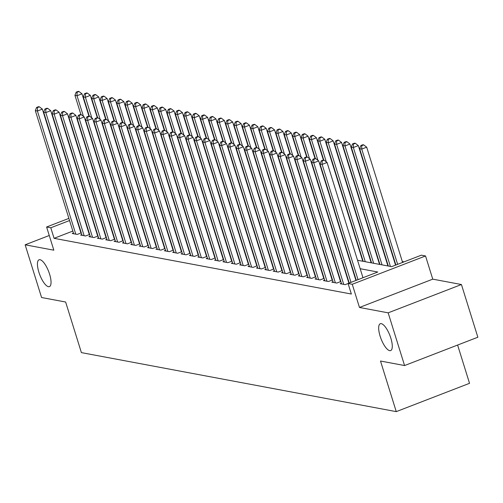 <?xml version="1.0" encoding="UTF-8"?>
<svg xmlns="http://www.w3.org/2000/svg" width="503" height="503" viewBox="0 0 503 503"><rect width="100%" height="100%" fill="white"/><g stroke="black" fill="none" stroke-linecap="round" stroke-linejoin="round"><path stroke-width="0.75" d="M380.117 336.149A14.386 4.734 68.9 0 1 380.293 323.731A14.386 4.734 68.9 0 1 390.837 338.161A14.386 4.734 68.9 0 1 390.668 350.578A14.386 4.734 68.9 0 1 380.117 336.149M38.882 272.198A14.386 4.734 68.9 0 1 39.058 259.781A14.386 4.734 68.9 0 1 49.602 274.204A14.386 4.734 68.9 0 1 49.432 286.622A14.386 4.734 68.9 0 1 38.882 272.198M357.539 260.265L391.636 266.659L421.344 255.178L425.532 255.964L352.257 284.277L348.07 283.491L377.772 272.016L360.167 268.715M432.756 279.152L359.475 307.465L388.159 312.841L404.575 365.549L477.85 337.23L461.433 284.528L432.756 279.152L425.532 255.964M457.617 345.052L469.532 383.311L396.257 411.63L81.398 352.622L65.642 302.026L41.567 297.512L25.15 244.81L53.834 250.186L46.609 226.998L68.886 218.39M404.047 261.862L402.312 261.535M394.327 260.038L393.937 259.969M385.952 258.473L385.562 258.397M377.577 256.901L377.187 256.826M369.202 255.329L368.812 255.26M360.827 253.764L360.444 253.688M388.159 312.841L461.433 284.528M49.256 235.492L25.15 244.81M341.399 283.22L340.166 283.698L345.19 284.641L348.076 283.529M333.024 281.655L331.798 282.133L336.821 283.07L340.864 281.51M324.655 280.083L323.423 280.561L328.446 281.504L332.489 279.938M316.28 278.517L315.048 278.989L320.071 279.932L324.121 278.366M307.905 276.946L306.673 277.423L311.697 278.366L315.746 276.801M299.53 275.374L298.298 275.851L303.322 276.795L307.371 275.229M291.155 273.808L289.923 274.286L294.947 275.223L298.996 273.663M282.78 272.236L281.554 272.714L286.578 273.657L290.621 272.092M274.412 270.671L273.179 271.142L278.203 272.085L282.246 270.52M266.037 269.099L264.804 269.577L269.828 270.52L273.877 268.954M257.662 267.527L256.429 268.005L261.453 268.948L265.502 267.382M249.287 265.961L248.054 266.439L253.078 267.376L257.127 265.817M240.912 264.389L239.68 264.867L244.703 265.81L248.752 264.245M232.537 262.824L231.311 263.295L236.335 264.238L240.377 262.673M224.168 261.252L222.936 261.73L227.96 262.667L232.002 261.107M215.793 259.68L214.561 260.158L219.585 261.101L223.634 259.535M207.418 258.114L206.186 258.586L211.21 259.529L215.259 257.97M199.043 256.543L197.811 257.02L202.835 257.964L206.884 256.398M190.668 254.977L189.436 255.449L194.466 256.392L198.509 254.826M182.293 253.405L181.067 253.883L186.091 254.82L190.134 253.261M173.925 251.833L172.692 252.311L177.716 253.254L181.759 251.689M165.55 250.268L164.318 250.739L169.341 251.682L173.39 250.123M157.175 248.696L155.943 249.174L160.966 250.117L165.015 248.551M148.8 247.13L147.568 247.602L152.591 248.545L156.64 246.979M140.425 245.558L139.193 246.036L144.223 246.973L148.266 245.414M132.05 243.986L130.824 244.464L135.848 245.407L139.891 243.842M123.681 242.421L122.449 242.892L127.473 243.836L131.522 242.27M115.306 240.849L114.074 241.327L119.098 242.27L123.147 240.704M106.932 239.283L105.699 239.755L110.723 240.698L114.772 239.132M98.557 237.712L97.324 238.189L102.348 239.126L106.397 237.567M90.182 236.14L88.949 236.617L93.979 237.561L98.022 235.995M81.813 234.574L80.581 235.046L85.604 235.989L89.647 234.423M72.834 231.072L54.079 238.321L351.352 294.035L348.07 283.491M355.47 277.757L355.08 277.687M347.095 276.191L346.705 276.116M338.72 274.619L338.33 274.55M330.345 273.054L329.955 272.978M321.97 271.482L321.58 271.406M313.602 269.91L313.212 269.841M305.227 268.344L304.837 268.269M296.852 266.772L296.462 266.703M288.477 265.207L288.087 265.131M280.102 263.635L279.712 263.559M271.727 262.063L271.337 261.994M263.358 260.497L262.968 260.422M254.983 258.926L254.593 258.856M246.608 257.36L246.219 257.284M238.233 255.788L237.844 255.713M229.858 254.216L229.469 254.147M221.483 252.651L221.1 252.575M213.115 251.079L212.725 251.01M204.74 249.513L204.35 249.438M196.365 247.941L195.975 247.866M187.99 246.369L187.6 246.3M179.615 244.804L179.225 244.728M171.24 243.232L170.857 243.156M162.871 241.66L162.482 241.591M154.496 240.094L154.107 240.019M146.121 238.523L145.732 238.453M137.747 236.957L137.357 236.882M129.372 235.385L128.982 235.31M120.997 233.813L120.613 233.744M112.628 232.248L112.238 232.172M104.253 230.676L103.863 230.607M95.878 229.11L95.488 229.035M87.503 227.538L87.113 227.463M79.87 228.356L79.543 228.481M73.438 233.002L72.206 233.48L77.229 234.423L81.279 232.858M81.102 232.304L80.713 232.235M89.477 233.876L89.088 233.801M97.852 235.442L97.463 235.373M106.227 237.014L105.837 236.938M114.602 238.585L114.212 238.51M122.971 240.151L122.581 240.082M131.346 241.723L130.956 241.647M139.721 243.289L139.331 243.219M148.096 244.86L147.706 244.785M156.471 246.432L156.081 246.357M164.846 247.998L164.456 247.929M173.214 249.57L172.825 249.494M181.589 251.135L181.199 251.066M189.964 252.707L189.574 252.632M198.339 254.279L197.949 254.204M206.714 255.845L206.324 255.776M215.089 257.417L214.699 257.341M223.458 258.988L223.068 258.913M231.833 260.554L231.443 260.479M240.208 262.126L239.818 262.05M248.583 263.691L248.193 263.622M256.958 265.263L256.568 265.188M265.326 266.835L264.943 266.76M273.701 268.401L273.311 268.332M282.076 269.973L281.686 269.897M290.451 271.538L290.061 271.469M298.826 273.11L298.436 273.035M307.201 274.682L306.811 274.607M315.57 276.248L315.186 276.178M323.945 277.819L323.555 277.744M332.32 279.385L331.93 279.316M340.694 280.957L340.305 280.881M349.069 282.529L348.68 282.453M359.475 307.465L352.257 284.277M54.079 238.321L50.797 227.777L46.609 226.998M404.575 365.549L380.501 361.035L396.257 411.63M97.947 211.612L98.337 211.688M106.322 213.184L106.711 213.259M114.697 214.756L115.086 214.825M123.072 216.321L123.461 216.397M131.446 217.893L131.83 217.969M139.815 219.465L140.205 219.534M148.19 221.031L148.58 221.106M156.565 222.603L156.955 222.672M164.94 224.168L165.33 224.244M173.315 225.74L173.705 225.816M181.69 227.312L182.073 227.381M190.059 228.878L190.448 228.953M198.434 230.449L198.823 230.519M206.808 232.015L207.198 232.09M215.183 233.587L215.573 233.662M223.558 235.159L223.948 235.228M231.927 236.724L232.317 236.8M240.302 238.296L240.692 238.365M248.677 239.862L249.067 239.937M257.052 241.434L257.442 241.509M265.427 243.006L265.817 243.075M273.802 244.571L274.192 244.647M282.17 246.143L282.56 246.212M290.545 247.709L290.935 247.784M298.92 249.281L299.31 249.356M307.295 250.852L307.685 250.922M315.67 252.418L316.06 252.493M324.045 253.99L324.435 254.059M332.414 255.555L332.804 255.631M340.789 257.127L341.179 257.203M349.164 258.699L349.554 258.768M104.743 206.934L104.417 207.06M97.701 209.65L97.375 209.782M75.595 215.793L75.922 215.668M82.63 213.077L82.957 212.945M89.672 210.355L89.999 210.229M96.708 207.638L97.035 207.506M103.744 204.916L104.071 204.79M76.588 217.812L76.261 217.937M69.552 220.534L50.797 227.777M352.188 267.219L351.798 267.143M343.813 265.647L343.423 265.578M335.438 264.081L335.048 264.006M327.063 262.509L326.673 262.44M318.688 260.944L318.298 260.868M310.313 259.372L309.923 259.296M301.945 257.8L301.555 257.731M293.57 256.234L293.18 256.159M285.195 254.663L284.805 254.593M276.82 253.097L276.43 253.022M268.445 251.525L268.055 251.45M260.07 249.953L259.68 249.884M251.701 248.388L251.311 248.312M243.326 246.816L242.936 246.74M234.951 245.244L234.561 245.175M226.576 243.678L226.187 243.603M218.201 242.106L217.812 242.037M209.826 240.541L209.443 240.465M201.458 238.969L201.068 238.894M193.083 237.397L192.693 237.328M184.708 235.832L184.318 235.756M176.333 234.26L175.943 234.191M167.958 232.694L167.568 232.619M159.583 231.122L159.2 231.047M151.214 229.55L150.825 229.481M142.839 227.985L142.45 227.909M134.464 226.413L134.075 226.344M126.09 224.847L125.7 224.772M117.715 223.275L117.325 223.2M109.346 221.704L108.956 221.634M100.971 220.138L100.581 220.062M92.596 218.566L92.206 218.497M84.221 217L83.831 216.925M80.945 232.983L42.365 109.12L37.417 111.031L75.764 234.147M37.423 107.598L39.404 106.831L38.561 106.674L36.581 107.441L37.423 107.598L37.417 111.031L35.323 110.635L73.671 233.75M42.365 109.12L39.404 106.831M36.581 107.441L35.323 110.635M88.924 116.111L81.976 93.809L77.028 95.727L74.934 95.331L80.939 114.615M83.454 116.363L77.028 95.727L77.028 92.294L79.009 91.527L78.172 91.37L76.192 92.137L77.028 92.294M74.934 95.331L76.192 92.137M79.009 91.527L81.976 93.809M89.32 234.555L50.74 110.685L45.792 112.597L84.139 235.712M45.792 109.17L47.772 108.403L46.936 108.246L44.956 109.013L45.792 109.17L45.792 112.597L43.698 112.207L82.046 235.322M50.74 110.685L47.772 108.403M44.956 109.013L43.698 112.207M97.695 236.121L59.115 112.257L54.167 114.168L92.508 237.284M54.167 110.735L56.147 109.968L55.311 109.817L53.331 110.578L54.167 110.735L54.167 114.168L52.073 113.779L90.421 236.894M59.115 112.257L56.147 109.968M53.331 110.578L52.073 113.779M106.07 237.693L67.49 113.823L62.542 115.74L100.883 238.856M62.542 112.307L64.522 111.54L63.686 111.383L61.706 112.15L62.542 112.307L62.542 115.74L60.448 115.344L98.789 238.46M67.49 113.823L64.522 111.54M61.706 112.15L60.448 115.344M114.445 239.258L75.865 115.394L70.91 117.306L109.258 240.421M70.917 113.873L72.897 113.112L72.061 112.955L70.08 113.716L70.917 113.873L70.91 117.306L68.817 116.916L107.164 240.032M75.865 115.394L72.897 113.112M70.08 113.716L68.817 116.916M97.299 117.683L90.351 95.381L85.403 97.293L83.309 96.903L89.314 116.187M91.829 117.928L85.403 97.293L85.403 93.86L87.384 93.099L86.547 92.942L84.567 93.703L85.403 93.86M83.309 96.903L84.567 93.703M87.384 93.099L90.351 95.381M105.674 119.255L98.726 96.947L93.772 98.865L91.678 98.469L97.689 117.759M100.204 119.5L93.772 98.865L93.778 95.432L95.759 94.665L94.922 94.507L92.942 95.274L93.778 95.432M91.678 98.469L92.942 95.274M95.759 94.665L98.726 96.947M114.043 120.821L107.101 98.519L102.147 100.43L100.053 100.04L106.064 119.324M108.573 121.066L102.147 100.43L102.153 96.997L104.134 96.236L103.297 96.079L101.317 96.84L102.153 96.997M100.053 100.04L101.317 96.84M104.134 96.236L107.101 98.519M122.418 122.392L115.47 100.091L110.522 102.002L108.428 101.612L114.433 120.896M116.948 122.638L110.522 102.002L110.528 98.569L112.509 97.802L111.666 97.645L109.685 98.412L110.528 98.569M108.428 101.612L109.685 98.412M112.509 97.802L115.47 100.091M122.82 240.83L84.24 116.966L79.285 118.878L117.633 241.993M79.292 115.445L81.272 114.678L80.436 114.521L78.455 115.288L79.292 115.445L79.285 118.878L77.192 118.488L115.539 241.603M84.24 116.966L81.272 114.678M78.455 115.288L77.192 118.488M130.793 123.958L123.845 101.656L118.897 103.574L116.803 103.178L122.807 122.462M125.322 124.21L118.897 103.574L118.897 100.141L120.877 99.374L120.041 99.217L118.06 99.984L118.897 100.141M116.803 103.178L118.06 99.984M120.877 99.374L123.845 101.656M131.189 242.402L92.609 118.532L87.66 120.45L126.008 243.565M87.667 117.017L89.647 116.25L88.805 116.092L86.824 116.859L87.667 117.017L87.66 120.45L85.567 120.054L123.914 243.169M92.609 118.532L89.647 116.25M86.824 116.859L85.567 120.054M139.168 125.53L132.22 103.228L127.272 105.14L125.178 104.75L131.182 124.034M133.697 125.775L127.272 105.14L127.272 101.707L129.252 100.946L128.416 100.789L126.435 101.549L127.272 101.707M125.178 104.75L126.435 101.549M129.252 100.946L132.22 103.228M139.564 243.968L100.984 120.104L96.035 122.015L134.383 245.131M96.035 118.582L98.016 117.821L97.18 117.664L95.199 118.425L96.035 118.582L96.035 122.015L93.942 121.625L132.289 244.741M100.984 120.104L98.016 117.821M95.199 118.425L93.942 121.625M147.542 127.102L140.595 104.794L135.647 106.711L133.553 106.315L139.557 125.605M142.072 127.347L135.647 106.711L135.647 103.278L137.627 102.511L136.791 102.354L134.81 103.121L135.647 103.278M133.553 106.315L134.81 103.121M137.627 102.511L140.595 104.794M147.939 245.539L109.358 121.669L104.41 123.587L142.751 246.703M104.41 120.154L106.391 119.387L105.555 119.23L103.574 119.997L104.41 120.154L104.41 123.587L102.316 123.191L140.664 246.307M109.358 121.669L106.391 119.387M103.574 119.997L102.316 123.191M155.917 128.667L148.97 106.366L144.015 108.277L141.921 107.887L147.932 127.171M150.447 128.913L144.015 108.277L144.021 104.844L146.002 104.083L145.166 103.926L143.185 104.693L144.021 104.844M141.921 107.887L143.185 104.693M146.002 104.083L148.97 106.366M156.314 247.105L117.733 123.241L112.779 125.153L151.126 248.268M112.785 121.72L114.766 120.959L113.93 120.802L111.949 121.563L112.785 121.72L112.779 125.153L110.691 124.763L149.033 247.878M117.733 123.241L114.766 120.959M111.949 121.563L110.691 124.763M164.286 130.239L157.345 107.938L152.39 109.849L150.296 109.459L156.307 128.743M158.816 130.484L152.39 109.849L152.396 106.416L154.377 105.649L153.541 105.492L151.56 106.259L152.396 106.416M150.296 109.459L151.56 106.259M154.377 105.649L157.345 107.938M164.688 248.677L126.108 124.813L121.154 126.725L159.501 249.84M121.16 123.292L123.141 122.525L122.304 122.367L120.324 123.134L121.16 123.292L121.154 126.725L119.06 126.335L157.408 249.45M126.108 124.813L123.141 122.525M120.324 123.134L119.06 126.335M172.661 131.811L165.713 109.503L160.765 111.421L158.671 111.025L164.676 130.315M167.191 132.056L160.765 111.421L160.771 107.988L162.752 107.221L161.909 107.064L159.929 107.831L160.771 107.988M158.671 111.025L159.929 107.831M162.752 107.221L165.713 109.503M173.063 250.249L134.483 126.379L129.529 128.296L167.876 251.412M129.535 124.863L131.516 124.096L130.679 123.939L128.699 124.706L129.535 124.863L129.529 128.296L127.435 127.9L165.783 251.016M134.483 126.379L131.516 124.096M128.699 124.706L127.435 127.9M181.036 133.377L174.088 111.075L169.14 112.986L167.046 112.597L173.051 131.88M175.566 133.622L169.14 112.986L169.14 109.553L171.121 108.793L170.284 108.635L168.304 109.396L169.14 109.553M167.046 112.597L168.304 109.396M171.121 108.793L174.088 111.075M181.432 251.814L142.852 127.951L137.904 129.862L176.251 252.978M137.91 126.429L139.891 125.668L139.048 125.511L137.067 126.272L137.91 126.429L137.904 129.862L135.81 129.472L174.157 252.588M142.852 127.951L139.891 125.668M137.067 126.272L135.81 129.472M189.411 134.949L182.463 112.641L177.515 114.558L175.421 114.162L181.426 133.452M183.941 135.194L177.515 114.558L177.515 111.125L179.496 110.358L178.659 110.201L176.679 110.968L177.515 111.125M175.421 114.162L176.679 110.968M179.496 110.358L182.463 112.641M189.807 253.386L151.227 129.516L146.279 131.434L184.626 254.549M146.279 128.001L148.259 127.234L147.423 127.077L145.442 127.844L146.279 128.001L146.279 131.434L144.185 131.038L182.532 254.153M151.227 129.516L148.259 127.234M145.442 127.844L144.185 131.038M197.786 136.514L190.838 114.212L185.884 116.124L183.796 115.734L189.801 135.018M192.316 136.766L185.884 116.124L185.89 112.697L187.871 111.93L187.034 111.773L185.054 112.54L185.89 112.697M183.796 115.734L185.054 112.54M187.871 111.93L190.838 114.212M198.182 254.952L159.602 131.088L154.654 132.999L192.995 256.115M154.654 129.567L156.634 128.806L155.798 128.649L153.817 129.416L154.654 129.567L154.654 132.999L152.56 132.61L190.901 255.725M159.602 131.088L156.634 128.806M153.817 129.416L152.56 132.61M206.161 138.086L199.213 115.784L194.259 117.696L192.165 117.306L198.176 136.59M200.691 138.331L194.259 117.696L194.265 114.263L196.245 113.496L195.409 113.338L193.429 114.106L194.265 114.263M192.165 117.306L193.429 114.106M196.245 113.496L199.213 115.784M206.557 256.524L167.977 132.66L163.022 134.571L201.37 257.687M163.029 131.138L165.009 130.371L164.173 130.214L162.192 130.981L163.029 131.138L163.022 134.571L160.935 134.182L199.276 257.297M167.977 132.66L165.009 130.371M162.192 130.981L160.935 134.182M214.53 139.658L207.588 117.35L202.634 119.268L200.54 118.871L206.551 138.162M209.059 139.903L202.634 119.268L202.64 115.835L204.62 115.068L203.784 114.91L201.804 115.677L202.64 115.835M200.54 118.871L201.804 115.677M204.62 115.068L207.588 117.35M214.932 258.096L176.352 134.226L171.397 136.143L209.745 259.259M171.404 132.71L173.384 131.943L172.548 131.786L170.567 132.553L171.404 132.71L171.397 136.143L169.304 135.747L207.651 258.863M176.352 134.226L173.384 131.943M170.567 132.553L169.304 135.747M222.904 141.224L215.957 118.922L211.009 120.833L208.915 120.443L214.919 139.727M217.434 141.469L211.009 120.833L211.015 117.4L212.995 116.639L212.153 116.482L210.172 117.243L211.015 117.4M208.915 120.443L210.172 117.243M212.995 116.639L215.957 118.922M223.307 259.661L184.727 135.797L179.772 137.709L218.12 260.824M179.778 134.276L181.759 133.515L180.923 133.358L178.942 134.119L179.778 134.276L179.772 137.709L177.678 137.319L216.026 260.435M184.727 135.797L181.759 133.515M178.942 134.119L177.678 137.319M231.279 142.795L224.332 120.494L219.383 122.405L217.29 122.009L223.294 141.299M225.809 143.041L219.383 122.405L219.383 118.972L221.364 118.205L220.528 118.048L218.547 118.815L219.383 118.972M217.29 122.009L218.547 118.815M221.364 118.205L224.332 120.494M231.676 261.233L193.095 137.369L188.147 139.281L226.495 262.396M188.153 135.848L190.134 135.081L189.291 134.923L187.311 135.691L188.153 135.848L188.147 139.281L186.053 138.885L224.401 262M193.095 137.369L190.134 135.081M187.311 135.691L186.053 138.885M239.654 144.361L232.707 122.059L227.758 123.971L225.665 123.581L231.669 142.865M234.184 144.613L227.758 123.971L227.758 120.544L229.739 119.777L228.903 119.62L226.922 120.387L227.758 120.544M225.665 123.581L226.922 120.387M229.739 119.777L232.707 122.059M240.05 262.799L201.47 138.935L196.522 140.846L234.87 263.962M196.522 137.42L198.503 136.653L197.666 136.495L195.686 137.262L196.522 137.42L196.522 140.846L194.428 140.456L232.776 263.572M201.47 138.935L198.503 136.653M195.686 137.262L194.428 140.456M248.029 145.933L241.082 123.631L236.127 125.543L234.04 125.153L240.044 144.436M242.559 146.178L236.127 125.543L236.133 122.11L238.114 121.342L237.278 121.185L235.297 121.952L236.133 122.11M234.04 125.153L235.297 121.952M238.114 121.342L241.082 123.631M248.425 264.371L209.845 140.507L204.897 142.418L243.238 265.534M204.897 138.985L206.878 138.218L206.041 138.061L204.061 138.828L204.897 138.985L204.897 142.418L202.803 142.028L241.144 265.144M209.845 140.507L206.878 138.218M204.061 138.828L202.803 142.028M256.404 147.505L249.457 125.197L244.502 127.114L242.408 126.718L248.419 146.008M250.934 147.75L244.502 127.114L244.508 123.681L246.489 122.914L245.653 122.757L243.672 123.524L244.508 123.681M242.408 126.718L243.672 123.524M246.489 122.914L249.457 125.197M256.8 265.942L218.22 142.072L213.266 143.99L251.613 267.106M213.272 140.557L215.253 139.79L214.416 139.633L212.436 140.4L213.272 140.557L213.266 143.99L211.172 143.594L249.519 266.709M218.22 142.072L215.253 139.79M212.436 140.4L211.172 143.594M264.773 149.07L257.832 126.769L252.877 128.68L250.783 128.29L256.794 147.574M259.303 149.316L252.877 128.68L252.883 125.247L254.864 124.486L254.028 124.329L252.047 125.09L252.883 125.247M250.783 128.29L252.047 125.09M254.864 124.486L257.832 126.769M265.175 267.508L226.595 143.644L221.641 145.556L259.988 268.671M221.647 142.123L223.628 141.362L222.791 141.205L220.811 141.965L221.647 142.123L221.641 145.556L219.547 145.166L257.894 268.281M226.595 143.644L223.628 141.362M220.811 141.965L219.547 145.166M273.148 150.642L266.2 128.34L261.252 130.252L259.158 129.856L265.163 149.146M267.678 150.887L261.252 130.252L261.258 126.819L263.239 126.052L262.396 125.895L260.416 126.662L261.258 126.819M259.158 129.856L260.416 126.662M263.239 126.052L266.2 128.34M273.55 269.08L234.97 145.216L230.016 147.127L268.363 270.243M230.022 143.695L232.002 142.927L231.16 142.77L229.186 143.537L230.022 143.695L230.016 147.127L227.922 146.731L266.269 269.847M234.97 145.216L232.002 142.927M229.186 143.537L227.922 146.731M281.523 152.208L274.575 129.906L269.627 131.817L267.533 131.428L273.538 150.711M276.053 152.459L269.627 131.817L269.627 128.391L271.607 127.624L270.771 127.466L268.791 128.234L269.627 128.391M267.533 131.428L268.791 128.234M271.607 127.624L274.575 129.906M281.919 270.652L243.339 146.782L238.391 148.693L276.738 271.809M238.397 145.266L240.377 144.499L239.535 144.342L237.554 145.109L238.397 145.266L238.391 148.693L236.297 148.303L274.644 271.419M243.339 146.782L240.377 144.499M237.554 145.109L236.297 148.303M289.898 153.78L282.95 131.478L278.002 133.389L275.908 132.999L281.913 152.283M284.428 154.025L278.002 133.389L278.002 129.956L279.982 129.189L279.146 129.038L277.166 129.799L278.002 129.956M275.908 132.999L277.166 129.799M279.982 129.189L282.95 131.478M290.294 272.217L251.714 148.354L246.766 150.265L285.113 273.381M246.766 146.832L248.746 146.065L247.91 145.908L245.929 146.675L246.766 146.832L246.766 150.265L244.672 149.875L283.019 272.991M251.714 148.354L248.746 146.065M245.929 146.675L244.672 149.875M298.273 155.352L291.325 133.043L286.37 134.961L284.277 134.565L290.288 153.855M292.803 155.597L286.37 134.961L286.377 131.528L288.357 130.761L287.521 130.604L285.541 131.371L286.377 131.528M284.277 134.565L285.541 131.371M288.357 130.761L291.325 133.043M298.669 273.789L260.089 149.919L255.14 151.837L293.482 274.952M255.14 148.404L257.121 147.637L256.285 147.48L254.304 148.247L255.14 148.404L255.14 151.837L253.047 151.441L291.388 274.556M260.089 149.919L257.121 147.637M254.304 148.247L253.047 151.441M306.648 156.917L299.7 134.615L294.745 136.527L292.652 136.137L298.663 155.421M301.178 157.162L294.745 136.527L294.752 133.094L296.732 132.333L295.896 132.176L293.915 132.937L294.752 133.094M292.652 136.137L293.915 132.937M296.732 132.333L299.7 134.615M307.044 275.355L268.464 151.491L263.509 153.402L301.857 276.518M263.515 149.969L265.496 149.209L264.66 149.051L262.679 149.812L263.515 149.969L263.509 153.402L261.415 153.013L299.763 276.128M268.464 151.491L265.496 149.209M262.679 149.812L261.415 153.013M315.016 158.489L308.075 136.187L303.12 138.099L301.027 137.703L307.037 156.993M309.546 158.734L303.12 138.099L303.127 134.666L305.107 133.899L304.265 133.741L302.29 134.508L303.127 134.666M301.027 137.703L302.29 134.508M305.107 133.899L308.075 136.187M315.419 276.927L276.839 153.063L271.884 154.974L310.232 278.09M271.89 151.541L273.871 150.774L273.035 150.617L271.054 151.384L271.89 151.541L271.884 154.974L269.79 154.578L308.138 277.694M276.839 153.063L273.871 150.774M271.054 151.384L269.79 154.578M323.391 160.055L316.444 137.753L311.495 139.664L309.402 139.274L315.406 158.558M317.921 160.306L311.495 139.664L311.502 136.238L313.482 135.47L312.64 135.313L310.659 136.08L311.502 136.238M309.402 139.274L310.659 136.08M313.482 135.47L316.444 137.753M323.794 278.499L285.214 154.628L280.259 156.54L318.606 279.655M280.265 153.113L282.246 152.346L281.403 152.189L279.423 152.956L280.265 153.113L280.259 156.54L278.165 156.15L316.513 279.266M285.214 154.628L282.246 152.346M279.423 152.956L278.165 156.15M362.795 261.252L324.819 139.325L319.87 141.236L317.777 140.846L323.781 160.13M326.296 161.872L319.87 141.236L319.87 137.803L321.851 137.036L321.015 136.885L319.034 137.646L319.87 137.803M317.777 140.846L319.034 137.646M321.851 137.036L324.819 139.325M332.162 280.064L293.582 156.2L288.634 158.112L326.981 281.227M288.634 154.679L290.615 153.912L289.778 153.761L287.798 154.522L288.634 154.679L288.634 158.112L286.54 157.722L324.888 280.837M293.582 156.2L290.615 153.912M287.798 154.522L286.54 157.722M371.17 262.824L333.193 140.89L328.245 142.808L326.151 142.412L363.185 261.327M365.279 261.717L328.245 142.808L328.245 139.375L330.226 138.608L329.39 138.451L327.409 139.218L328.245 139.375M326.151 142.412L327.409 139.218M330.226 138.608L333.193 140.89M340.537 281.636L301.957 157.766L297.009 159.684L335.356 282.799M297.009 156.251L298.989 155.484L298.153 155.326L296.173 156.093L297.009 156.251L297.009 159.684L294.915 159.288L333.263 282.403M301.957 157.766L298.989 155.484M296.173 156.093L294.915 159.288M379.545 264.389L341.568 142.462L336.614 144.374L334.52 143.984L371.56 262.893M373.654 263.289L336.614 144.374L336.62 140.941L338.601 140.18L337.765 140.023L335.784 140.783L336.62 140.941M334.52 143.984L335.784 140.783M338.601 140.18L341.568 142.462M348.9 283.17L310.332 159.338L305.384 161.249L343.725 284.365M305.384 157.816L307.364 157.055L306.528 156.898L304.548 157.659L305.384 157.816L305.384 161.249L303.29 160.859L341.631 283.975M310.332 159.338L307.364 157.055M304.548 157.659L303.29 160.859M387.92 265.961L349.943 144.034L344.989 145.945L342.895 145.556L379.935 264.465M382.029 264.855L344.989 145.945L344.995 142.512L346.976 141.745L346.139 141.588L344.159 142.355L344.995 142.512M342.895 145.556L344.159 142.355M346.976 141.745L349.943 144.034M355.942 280.454L318.707 160.91L313.753 162.821L350.987 282.365M313.759 159.388L315.739 158.621L314.903 158.464L312.923 159.231L313.759 159.388L313.753 162.821L311.659 162.425L349.227 283.044M318.707 160.91L315.739 158.621M312.923 159.231L311.659 162.425M395.547 265.144L358.318 145.6L353.364 147.517L351.27 147.121L388.31 266.03M390.403 266.427L353.364 147.517L353.37 144.084L355.351 143.317L354.508 143.16L352.528 143.927L353.37 144.084M351.27 147.121L352.528 143.927M355.351 143.317L358.318 145.6M362.977 277.731L327.082 162.475L322.127 164.387L358.029 279.643M322.134 160.96L324.114 160.193L323.278 160.036L321.298 160.803L322.134 160.96L322.127 164.387L320.034 163.997L356.269 280.328M327.082 162.475L324.114 160.193M321.298 160.803L320.034 163.997M402.589 262.428L366.687 147.172L361.739 149.083L359.645 148.693L395.88 265.018M397.634 264.339L361.739 149.083L361.739 145.65L363.719 144.889L362.883 144.732L360.903 145.493L361.739 145.65M359.645 148.693L360.903 145.493M363.719 144.889L366.687 147.172"/></g></svg>

